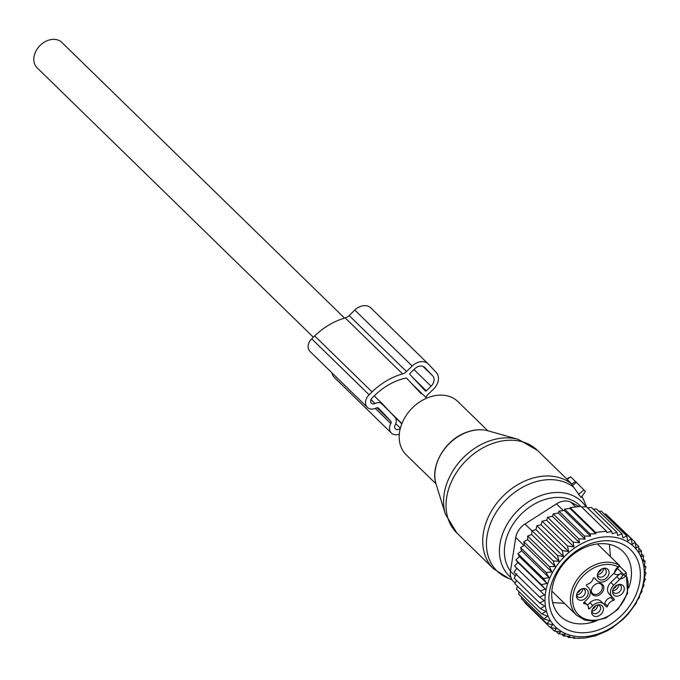 <?xml version="1.0" encoding="UTF-8"?>
<svg xmlns="http://www.w3.org/2000/svg" width="680" height="680" viewBox="0 0 680 680"><rect width="100%" height="100%" fill="white"/><g stroke="black" fill="none" stroke-linecap="round" stroke-linejoin="round"><path stroke-width="1.02" d="M436.135 484.33C429.828 466.25 444.89 440.147 465.758 432.556C473.679 429.505 481.185 428.944 488.274 430.874A40.401 30.761 134.3 0 0 466.046 432.582A40.401 30.761 134.3 0 0 436.135 484.33L445.392 514.148L456.866 533.001A57.715 43.953 -45.7 0 1 449.871 485.486A57.715 43.953 -45.7 0 1 490.629 444.227A57.715 43.953 -45.7 0 1 537.446 450.373L566.788 478.983L570.639 476.825L567.137 479.425L571.837 483.998M575.467 481.534L570.639 476.825M572.492 485.554L571.616 484.143L575.552 481.474L576.334 482.239L572.492 485.554L581.06 497.531L585.412 491.495L581.077 497.42M585.412 491.495L576.334 482.239M435.999 483.863L406.155 454.767A37.102 28.254 -45.7 0 1 401.659 424.218A37.102 28.254 -45.7 0 1 427.865 397.698A37.102 28.254 -45.7 0 1 457.963 401.642L487.798 430.738M313.37 337.221L37.136 67.83A17.723 13.498 -45.7 0 1 34 56.907A17.723 13.498 -45.7 0 1 45.577 41.438A17.723 13.498 -45.7 0 1 61.88 42.449L344.59 318.147M623.058 592.535A6.613 5.032 -45.7 0 1 616.301 596.173A6.613 5.032 -45.7 0 1 612.578 591.396A6.613 5.032 -45.7 0 1 613.777 588.072A6.613 5.032 -45.7 0 1 619.361 584.443A6.613 5.032 -45.7 0 1 623.058 592.535M618.511 584.596A4.947 3.765 -45.7 0 1 620.534 585.454A4.947 3.765 -45.7 0 1 620.551 590.665A4.947 3.765 -45.7 0 1 613.623 592.535A4.947 3.765 -45.7 0 1 612.714 590.538M618.571 584.596A4.947 3.765 -45.7 0 1 617.678 587.869A4.947 3.765 -45.7 0 1 612.722 590.597M603.84 604.112A0.825 0.629 134.3 0 0 604.741 603.364A6.596 5.024 134.3 0 1 610.708 597.567A0.825 0.629 134.3 0 0 611.337 596.275L614.21 599.071L611.915 596.623A9.069 6.911 -45.7 0 1 613.7 585.259L619.616 579.505A24.735 18.836 -45.7 0 1 620.254 578.901L622.821 575.467A6.179 4.709 -45.7 0 0 623.815 574.651L625.438 576.308A7.829 5.967 -45.7 0 1 620.254 578.901M614.21 599.071A0.825 0.629 -45.7 0 1 613.581 600.363A6.596 5.024 -45.7 0 0 607.614 606.169A0.825 0.629 -45.7 0 1 606.313 606.747L604.027 604.299A9.069 6.911 -45.7 0 0 603.857 604.129A9.069 6.911 -45.7 0 0 592.807 605.574L589.645 608.642A0.825 0.629 -45.7 0 1 588.489 608.337A6.596 5.024 -45.7 0 0 587.265 604.869A6.596 5.024 -45.7 0 0 584.163 603.712A0.825 0.629 -45.7 0 1 583.916 602.514L587.069 599.446A9.069 6.911 -45.7 0 0 588.854 588.081L586.56 585.633A0.825 0.629 -45.7 0 1 587.188 584.341A6.596 5.024 -45.7 0 0 593.156 578.535A0.825 0.629 -45.7 0 1 594.456 577.957L594.422 577.923M614.508 572.755A7.829 5.967 -45.7 0 1 617.287 567.596L617.669 568.029L614.508 572.755A24.735 18.836 -45.7 0 1 613.879 573.376L607.962 579.13A9.069 6.911 -45.7 0 1 596.913 580.575A9.069 6.911 -45.7 0 1 596.742 580.406L594.456 577.957M593.946 616.08A6.613 5.032 -45.7 0 1 591.685 611.711A6.613 5.032 -45.7 0 1 598.468 604.758A6.613 5.032 -45.7 0 1 601.103 605.158A6.613 5.032 -45.7 0 1 602.165 612.85A6.613 5.032 -45.7 0 1 593.946 616.08M577.711 592.169A6.613 5.032 -45.7 0 1 583.295 588.54A6.613 5.032 -45.7 0 1 586.993 596.632A6.613 5.032 -45.7 0 1 580.236 600.27A6.613 5.032 -45.7 0 1 576.512 595.493A6.613 5.032 -45.7 0 1 577.711 592.169M606.823 568.625A6.613 5.032 -45.7 0 1 607.886 576.317A6.613 5.032 -45.7 0 1 599.667 579.547A6.613 5.032 -45.7 0 1 597.406 575.178A6.613 5.032 -45.7 0 1 604.188 568.225A6.613 5.032 -45.7 0 1 606.823 568.625M617.287 567.596L618.052 566.856A31.331 23.86 -45.7 0 0 578.417 581.774A31.331 23.86 -45.7 0 0 583.432 618.213A31.331 23.86 -45.7 0 0 622.353 602.931A31.331 23.86 -45.7 0 0 626.203 575.569L626.059 572.466L619.59 566.168M618.052 566.856L619.616 565.59A32.98 25.117 -45.7 0 0 576.495 580.473A32.98 25.117 -45.7 0 0 576.597 615.213L584.621 620.024L593.104 621.18L605.846 618.01L617.976 609.314L627.597 593.325L626.187 572.654L623.815 574.651L617.363 568.352M619.573 566.185L619.616 565.59L597.406 543.932M596.742 580.406L594.065 577.796A9.069 6.911 134.3 0 0 594.218 577.949M584.392 602.072A6.596 5.024 134.3 0 0 584.384 602.063L587.265 604.869M601.154 601.502A9.069 6.911 134.3 0 0 600.984 601.324A9.069 6.911 134.3 0 0 589.934 602.777L587.512 605.132M611.915 596.623L609.05 593.827L611.337 596.275M609.05 593.827A9.069 6.911 -45.7 0 1 610.827 582.462L616.743 576.708L619.616 579.505M613.938 573.325A6.179 4.709 134.3 0 0 614.176 573.58A6.179 4.709 134.3 0 0 619.344 574.183A6.179 4.709 134.3 0 0 620.721 573.418A24.735 18.836 134.3 0 0 616.743 576.708M597.618 604.911A4.947 3.765 -45.7 0 1 598.859 605.226A4.947 3.765 -45.7 0 1 599.641 605.769A4.947 3.765 -45.7 0 1 599.292 611.481A4.947 3.765 -45.7 0 1 593.504 613.394A4.947 3.765 -45.7 0 1 592.731 612.85A4.947 3.765 -45.7 0 1 591.821 610.852M582.446 588.693A4.947 3.765 -45.7 0 1 584.468 589.552A4.947 3.765 -45.7 0 1 584.486 594.762A4.947 3.765 -45.7 0 1 577.558 596.64A4.947 3.765 -45.7 0 1 576.649 594.635M603.338 568.378A4.947 3.765 -45.7 0 1 604.579 568.701A4.947 3.765 -45.7 0 1 605.361 569.236A4.947 3.765 -45.7 0 1 605.013 574.948A4.947 3.765 -45.7 0 1 599.233 576.861A4.947 3.765 -45.7 0 1 598.451 576.325A4.947 3.765 -45.7 0 1 597.542 574.319M592.51 587.146A7.14 5.44 134.3 0 0 591.217 590.733A7.14 5.44 134.3 0 0 595.229 595.884A7.14 5.44 134.3 0 0 602.523 591.965A7.14 5.44 134.3 0 0 598.536 583.227A7.14 5.44 134.3 0 0 592.51 587.146M597.678 604.911A4.947 3.765 -45.7 0 1 591.829 610.912M582.505 588.702A4.947 3.765 -45.7 0 1 581.612 591.965A4.947 3.765 -45.7 0 1 576.657 594.694M603.398 568.387A4.947 3.765 -45.7 0 1 597.55 574.379M591.26 590.317A6.281 4.785 134.3 0 0 592.306 593.24A6.281 4.785 134.3 0 0 601.231 591.005A6.281 4.785 134.3 0 0 601.069 584.256A6.281 4.785 134.3 0 0 598.119 583.287M601.604 569.067A6.179 4.879 -45.9 0 1 598.204 572.534M600.567 569.746A5.482 4.326 -45.9 0 1 598.867 571.481M595.884 605.6A6.179 4.879 -45.9 0 1 592.484 609.067M594.847 606.279A5.482 4.326 -45.9 0 1 593.147 608.013M536.869 525.725L562.317 550.537L563.448 556.469L535.908 529.61L536.869 525.725L541.042 524.773L568.557 551.608L567.553 546.023L574.005 546.933L573.036 542.087L579.556 542.767L578.68 538.738L585.123 539.155L584.409 536.01L590.571 536.129L590.044 533.936L595.943 533.758L595.629 532.448L606.458 531.225L606.773 532.525L611.762 531.471L612.281 533.664L616.947 532.312L617.669 535.457L622.013 533.817L622.888 537.837L626.798 535.976L627.776 540.821L631.218 538.789L632.23 544.365L635.205 542.258L609.331 517.446M635.205 542.258L636.021 548.225L638.63 546.287L638.962 552.262L641.444 550.825L641.308 556.75L643.611 555.815L643.034 561.637L645.108 561.196L644.113 566.856L645.906 566.882L644.538 572.331L646 572.815L644.292 577.991L645.388 578.909L643.39 583.771L644.079 585.081L641.835 589.586L642.09 591.243L639.65 595.357L639.446 597.329L636.871 601.01L636.183 603.245L627.98 614.278L623.152 619.242L612.433 627.7L606.789 631.04L595.417 635.851L584.571 638.087L578.629 638.188M577.957 545.827A56.066 42.695 -45.7 0 1 641.418 558.042A56.066 42.695 -45.7 0 1 611.337 627.683A56.066 42.695 134.3 0 1 547.876 615.468A56.066 42.695 134.3 0 1 577.957 545.827M645.388 578.909L644.334 577.881M646 572.815L644.733 571.582M645.906 566.882L644.376 565.403M645.108 561.196L643.271 559.402M643.611 555.815L641.393 553.648M641.444 550.825L638.741 548.19M638.63 546.287L635.324 543.057M626.798 535.976L601.35 511.156L598.885 511.267M622.013 533.817L596.564 509.006L593.24 509.192M616.947 532.312L591.506 507.501L587.486 507.79M611.762 531.471L586.321 506.651L581.681 507.067M606.458 531.225L581.009 506.404L575.552 506.983L570.18 507.637L595.629 532.448M595.943 533.758L569.925 508.385L564.604 509.116L590.044 533.936M590.571 536.129L564.17 510.391L558.96 511.198L584.409 536.01M585.123 539.155L558.348 513.043L553.231 513.927L578.68 538.738M579.556 542.767L552.449 516.332L547.587 517.267L573.036 542.087M524.866 602.072L524.815 602.71L550.264 627.529L556.504 628.601L554.242 630.989L560.702 631.899L558.671 633.811L565.19 634.491L563.457 635.962L569.899 636.378L568.523 637.466L574.685 637.585L573.707 638.316L579.598 638.137L579.012 638.562M521.67 597.159L521.39 598.681L546.839 623.5L552.755 624.784L550.264 627.529M519.214 591.88L518.577 594.141L544.025 618.962L549.814 620.746L546.839 623.5M517.505 586.296L516.409 589.152L541.858 613.963L547.468 616.25L544.025 618.962M516.545 580.448L514.913 583.771L540.362 608.591L545.742 611.371L541.858 613.963M516.698 573.818L514.114 578.077L539.563 602.896L544.663 606.152L540.362 608.591M516.936 568.149L514.02 572.152L539.469 596.963L544.238 600.678L539.563 602.896M517.846 562.377L515.942 559.887L541.39 584.707L545.385 589.237L517.846 562.377L514.633 566.058L544.485 595.009L539.469 596.963M519.392 556.563L517.931 553.724L543.38 578.535L546.941 583.423L519.392 556.563L515.942 559.887M521.577 550.792L520.574 547.638L546.023 572.45L549.125 577.652L521.577 550.792L517.931 553.724M524.365 545.139L523.838 541.722L549.287 566.534L551.905 571.999L524.365 545.139L520.574 547.638M527.706 539.673L527.68 536.044L553.12 560.864L555.254 566.534L527.706 539.673L523.838 541.722M531.573 534.471L532.04 530.689L557.49 555.5L559.113 561.332L531.573 534.471L527.68 536.044M535.908 529.61L532.04 530.689M541.042 524.773L542.104 521.212L567.553 546.023M574.005 546.933L546.652 520.251L542.104 521.212M546.652 520.251L547.587 517.267M572.942 637.577L573.707 638.316M567.256 636.233L568.523 637.466M561.578 634.134L563.457 635.962M556.062 631.261L558.671 633.811M550.792 627.623L554.242 630.989M515.202 583.185L513.383 581.409A16.49 12.554 134.3 0 1 510.467 571.242L515.755 537.498A16.49 12.554 134.3 0 1 524.952 524.016L556.444 503.871A16.49 12.554 -45.7 0 1 570.869 502.231L579.266 506.583M596.453 620.874A45.016 34.28 -45.7 0 1 567.222 620.925A45.016 34.28 -45.7 0 1 560.159 616.004A45.016 34.28 -45.7 0 1 563.312 564.052A45.016 34.28 -45.7 0 1 615.952 546.618A45.016 34.28 -45.7 0 1 623.016 551.548A45.016 34.28 -45.7 0 1 628.804 587.707M622.582 544.162A51.612 39.304 134.3 0 0 558.45 569.33A51.612 39.304 134.3 0 0 566.712 629.357A51.612 39.304 134.3 0 0 630.836 604.18A51.612 39.304 134.3 0 0 622.582 544.162M568.557 551.608L562.317 550.537M563.448 556.469L557.49 555.5M559.113 561.332L553.12 560.864M555.254 566.534L549.287 566.534M551.905 571.999L546.023 572.45M549.125 577.652L543.38 578.535M546.941 583.423L541.39 584.707M545.385 589.237L540.082 590.877M552.449 516.332L553.231 513.927M558.348 513.043L558.96 511.198M564.17 510.391L564.604 509.116M569.925 508.385L570.18 507.637M604.282 514.02L605.778 513.978L631.218 538.789M425.858 397.392A8.245 6.281 -45.7 0 1 427.983 394.459L433.644 388.969A13.192 10.047 -45.7 0 0 436.228 372.436L428.502 364.174A13.192 10.047 -45.7 0 0 428.255 363.927L370.88 307.964A13.192 10.047 -45.7 0 1 371.118 308.219M378.513 408.111L378.607 408.204A2.474 1.887 -45.7 0 0 378.565 408.153A2.474 1.887 -45.7 0 0 376.286 408.017A9.894 7.531 -45.7 0 1 367.353 407.363L309.969 351.407A9.894 7.531 -45.7 0 1 311.729 338.819L314.678 335.945L372.062 391.901A59.772 45.517 -45.7 0 1 402.637 373.915A8.245 6.281 -45.7 0 0 406.529 371.526L412.182 366.036A13.192 10.047 -45.7 0 1 428.255 363.927M406.529 371.526L349.146 315.571L354.798 310.072A13.192 10.047 -45.7 0 1 370.88 307.964M349.146 315.571A8.245 6.281 -45.7 0 1 345.245 317.951L402.628 373.915M421.269 393.83L406.827 378.403A1.666 1.275 -45.7 0 0 405.73 378.114A54.001 41.123 -45.7 0 0 375.071 395.114L372.113 397.987A4.122 3.136 -45.7 0 0 371.382 403.231A4.122 3.136 -45.7 0 0 374.995 403.554L370.966 399.627M425.315 390.923L409.87 374.416A0.825 0.629 -45.7 0 1 410.031 373.379L414.757 368.781A8.245 6.281 -45.7 0 1 424.804 367.472A8.245 6.281 -45.7 0 1 424.957 367.625L432.684 375.878A8.245 6.281 -45.7 0 1 431.069 386.214L426.334 390.813A0.825 0.629 -45.7 0 1 425.315 390.923M378.607 408.204L390.736 421.158A2.474 1.887 -45.7 0 1 390.804 423.538L375.326 408.433M367.353 407.363A9.894 7.531 -45.7 0 1 369.113 394.774L311.729 338.819M372.062 391.901L369.113 394.774M314.678 335.945A59.772 45.517 -45.7 0 1 345.245 317.959M371.05 399.44L374.995 403.554M375.181 403.469A8.245 6.281 -45.7 0 1 382.594 404.022A8.245 6.281 -45.7 0 1 382.747 404.183L394.868 417.137A8.245 6.281 -45.7 0 1 395.207 424.881L395.114 425.059A4.122 3.136 -45.7 0 0 395.411 428.918A4.122 3.136 -45.7 0 0 400.341 428.349M399.33 434.137A9.894 7.531 -45.7 0 1 391.382 433.05L333.999 377.094A9.894 7.531 -45.7 0 1 332.171 373.056M391.382 433.05A9.894 7.531 -45.7 0 1 390.804 423.538M580.712 589.381A6.179 4.879 -45.9 0 1 577.312 592.85M579.674 590.062A5.482 4.326 -45.9 0 1 577.975 591.795M616.777 585.284A6.179 4.879 -45.9 0 1 613.377 588.752M615.74 585.965A5.482 4.326 -45.9 0 1 614.04 587.698M445.392 514.148A56.499 43.027 -45.7 0 1 487.22 441.762A56.499 43.027 -45.7 0 1 518.313 439.373L537.446 450.373M456.866 533.001L493.544 568.777A57.715 43.953 -45.7 0 1 486.557 521.254A57.715 43.953 -45.7 0 1 527.306 479.995A57.715 43.953 -45.7 0 1 571.769 484.041M493.544 568.777L508.887 578.519A56.865 43.308 -45.7 0 1 487.756 532.346A56.865 43.308 -45.7 0 1 530.375 483.59A56.865 43.308 -45.7 0 1 573.682 487.177M510.927 577.481A51.901 39.525 -45.7 0 1 502.375 534.539A51.901 39.525 -45.7 0 1 539.538 496.06A51.901 39.525 -45.7 0 1 585.846 506.693M510.485 571.14A47.923 36.49 -45.7 0 1 541.408 500.718A47.923 36.49 -45.7 0 1 580.881 506.421M581.859 496.417A56.865 43.308 -45.7 0 1 584.256 501.228L586.568 506.897M583.899 489.889L578.442 494.598M626.203 575.569L625.438 576.308M583.619 603.177L584.163 603.712M588.472 607.495L589.645 608.642M592.807 605.574L589.934 602.777M604.741 603.364L607.614 606.169M610.708 597.567L613.581 600.363M613.7 585.259L610.827 582.462M620.721 573.418L622.821 575.467M556.444 503.871L563.269 510.527M524.952 524.016L532.015 530.91M510.467 571.242L515.363 576.011M515.755 537.498L523.898 545.437M570.869 502.231L575.731 506.965M412.182 366.036L354.798 310.072M426.334 390.813L413.457 378.25M431.069 386.214L413.975 369.546M432.684 375.878L422.866 366.308M390.736 421.158L376.992 407.762M382.432 403.877L374.255 395.904L382.594 404.022M400.375 428.204L395.751 423.691M394.221 416.44L401.803 423.844M488.274 430.874L518.313 439.373M511.989 579.692L508.887 578.519M581.918 496.34L584.256 501.228M426.666 398.183L411.51 383.401M401.914 423.563L380.698 402.875M617.669 568.029L619.523 566.236M594.065 577.796L596.913 580.575M600.984 601.324L603.857 604.129M576.597 615.213L551.854 591.09M564.425 603.347L552.653 602.565M609.399 544.383L610.436 556.631"/></g></svg>
